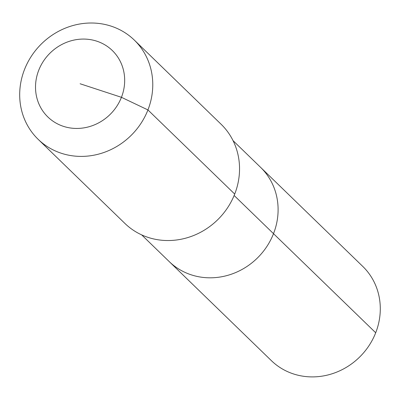 <?xml version="1.0" encoding="UTF-8"?>
<svg xmlns="http://www.w3.org/2000/svg" width="400" height="400" viewBox="0 0 400 400"><rect width="100%" height="100%" fill="white"/><g stroke="black" fill="none" stroke-linecap="round" stroke-linejoin="round"><path stroke-width="0.6" d="M233.05 140.64L362.77 266.42A65.635 60.855 134.1 0 1 375.7 332.76A65.635 60.855 134.1 0 1 271.395 360.66L169.2 261.57A65.635 60.855 134.1 0 0 273.51 233.67A65.635 60.855 134.1 0 1 169.2 261.57L141.675 234.885M234.135 195.49L273.51 233.67A65.635 60.855 134.1 0 0 260.575 167.33A65.635 60.855 134.1 0 1 273.51 233.67L375.7 332.76M134.325 40.105L221.095 124.24A69.09 64.06 134.1 0 1 234.71 194.07A69.09 64.06 134.1 0 1 124.91 223.44L38.135 139.305A69.09 64.06 134.1 0 1 24.525 69.475A69.09 64.06 134.1 0 1 134.325 40.105A69.09 64.06 134.1 0 1 147.935 109.935A69.09 64.06 134.1 0 1 38.135 139.305M80.1 83.76L121.44 97.31A46.29 42.92 134.1 0 1 63.41 126.34A46.29 42.92 134.1 0 1 38.755 70.205A46.29 42.92 134.1 0 1 96.785 41.175A46.29 42.92 134.1 0 1 121.44 97.31L147.935 109.935L234.71 194.07"/></g></svg>
